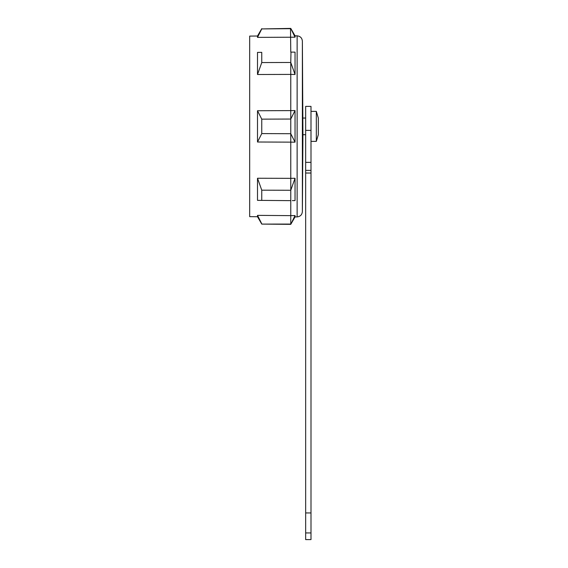 <?xml version="1.0" encoding="UTF-8"?>
<svg xmlns="http://www.w3.org/2000/svg" width="568" height="568" viewBox="0 0 568 568"><rect width="100%" height="100%" fill="white"/><g stroke="black" fill="none" stroke-linecap="round" stroke-linejoin="round"><path stroke-width="0.85" d="M305.662 134.708L302.936 134.708L302.368 211.615C302.048 214.789 300.302 216.55 297.128 216.905L297.128 35.841L295.041 35.805L290.766 28.4L295.041 37.197L295.041 35.805L295.041 37.197L257.503 37.381L257.503 36.018L249.679 36.089L249.679 216.656L257.503 216.727L257.503 215.364L290.39 215.634M289.659 215.627L288.544 215.62M257.503 216.727L261.763 224.097L290.766 224.076L290.766 215.634L295.041 215.556L290.766 215.634L290.766 200.646L257.503 200.355L257.503 178.245L290.766 178.338L290.766 142.142L257.503 142.007L257.503 110.746L261.763 119.152L290.766 119.046L290.766 133.707L295.041 142.17L290.766 142.142L290.766 133.707L261.763 133.594L261.763 119.152M295.041 110.575L290.766 110.604L290.766 119.046L295.041 110.575L295.041 142.17M257.503 200.355L261.763 200.39L261.763 190.181L290.766 190.273L290.766 178.338L295.041 178.26L295.041 200.603L292.328 200.632M293.67 200.618L295.041 200.603M295.041 215.556L295.041 216.94L290.766 224.346L295.041 215.556M261.763 223.827L257.503 215.364M261.763 200.39L290.766 200.646L290.766 190.273L295.041 178.26M261.763 190.181L257.503 178.245M257.503 142.007L261.763 133.594M290.986 52.107L290.766 62.473L261.763 62.565L261.763 52.362L257.503 52.398L257.503 74.5L290.766 74.408L290.766 110.604L257.503 110.746M295.041 74.486L290.766 62.473L290.766 74.408L295.041 74.486L295.041 52.142L290.766 52.107L290.504 28.677M261.763 52.362L260.286 52.37M257.503 52.398L258.873 52.384M257.503 74.5L261.763 62.565M262.267 28.918L290.766 28.4M295.041 37.197L294.756 36.593M290.766 28.677L261.763 28.918L257.503 37.381M302.936 134.708L302.368 41.137C302.048 37.957 300.302 36.196 297.128 35.841M310.994 130.37L310.994 106.379L305.662 106.379L305.662 130.37L310.994 130.37L310.994 539.6L305.662 539.6L305.662 512.939L310.994 512.939M305.662 512.939L305.662 130.37M310.994 532.933L305.662 532.933M316.326 111.378L318.321 118.045L318.321 134.708L316.326 141.368L316.326 111.378L310.994 111.378M302.368 211.615L302.368 41.137M310.994 173.027L305.662 173.027M310.994 170.364L305.662 170.364M310.994 162.363L305.662 162.363M297.128 216.905L295.041 216.94M261.763 224.097L290.766 224.346M257.503 36.018L261.763 28.656M305.662 118.045L302.936 118.045M316.326 141.368L310.994 141.368"/></g></svg>
